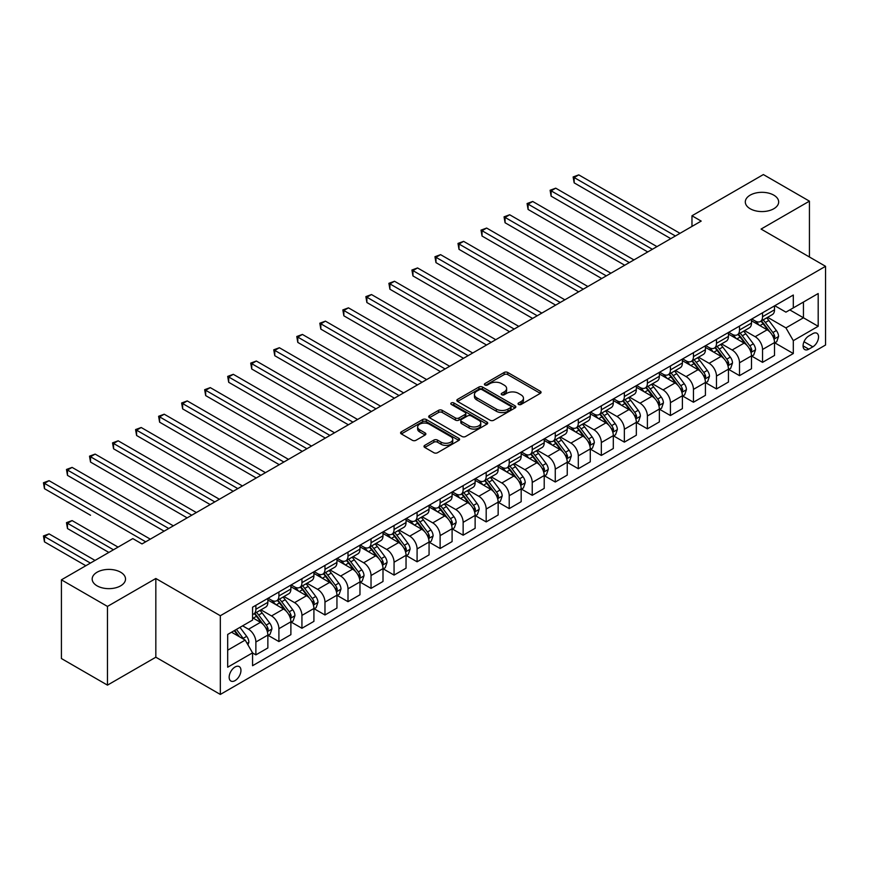 <?xml version="1.0" encoding="UTF-8"?>
<svg xmlns="http://www.w3.org/2000/svg" width="869" height="869" viewBox="0 0 869 869"><rect width="100%" height="100%" fill="white"/><g stroke="black" fill="none" stroke-linecap="round" stroke-linejoin="round"><path stroke-width="1.3" d="M518.565 404.454A1.792 1.032 0 0 0 521.096 404.454L540.312 393.364A2.553 1.477 0 0 0 541.061 392.321A2.553 1.477 0 0 0 540.312 391.267L507.757 372.475A2.553 1.477 0 0 0 504.139 372.475L484.924 383.577A1.792 1.032 0 0 0 484.402 384.304A1.792 1.032 0 0 0 484.924 385.032A1.792 1.032 0 0 0 487.466 385.032L489.942 383.598A8.179 4.725 0 0 1 501.522 383.598L504.237 385.163A8.179 4.725 0 0 1 506.627 388.508A8.179 4.725 0 0 1 504.237 391.843L501.75 393.288A1.792 1.032 0 0 0 501.217 394.015A1.792 1.032 0 0 0 501.75 394.743A1.792 1.032 0 0 0 504.281 394.743L506.768 393.309A8.179 4.725 0 0 1 518.337 393.309L521.052 394.874A8.179 4.725 0 0 1 523.453 398.219A8.179 4.725 0 0 1 521.052 401.554L518.565 402.988A1.792 1.032 0 0 0 518.043 403.727A1.792 1.032 0 0 0 518.565 404.454L518.565 402.988M120.65 572.226A16.674 9.624 0 0 0 102.477 570.14A16.674 9.624 0 0 0 92.179 579.026A16.674 9.624 0 0 0 97.067 585.836A16.674 9.624 0 0 0 115.24 587.922A16.674 9.624 0 0 0 125.527 579.026A16.674 9.624 0 0 0 120.65 572.226M773.779 195.145A16.674 9.624 0 0 0 755.606 193.048A16.674 9.624 0 0 0 745.309 201.945A16.674 9.624 0 0 0 750.197 208.756A16.674 9.624 0 0 0 768.37 210.841A16.674 9.624 0 0 0 778.667 201.945A16.674 9.624 0 0 0 773.779 195.145M235.064 680.612A8.342 4.812 120 0 0 240.507 673.269A8.342 4.812 120 0 0 239.225 666.588A8.342 4.812 120 0 0 235.064 667.001A8.342 4.812 120 0 0 229.612 674.344A8.342 4.812 120 0 0 230.893 681.024A8.342 4.812 120 0 0 235.064 680.612M424.756 445.352A2.553 1.477 0 0 0 424.007 446.405A2.553 1.477 0 0 0 424.756 447.448L433.881 452.716A2.553 1.477 0 0 0 437.498 452.716L458.843 440.398A2.553 1.477 0 0 0 459.592 439.356A2.553 1.477 0 0 0 458.843 438.313L426.288 419.521A2.553 1.477 0 0 0 422.671 419.521L401.337 431.839A2.553 1.477 0 0 0 400.587 432.881A2.553 1.477 0 0 0 401.337 433.924L412.362 440.29A2.553 1.477 0 0 0 415.979 440.29L425.115 435.021A2.553 1.477 0 0 0 425.864 433.979A2.553 1.477 0 0 0 425.115 432.936L419.64 429.775A6.843 3.954 0 0 1 417.641 426.983A6.843 3.954 0 0 1 421.867 423.333A6.843 3.954 0 0 1 429.319 424.191L450.75 436.564A6.843 3.954 0 0 1 452.749 439.356A6.843 3.954 0 0 1 448.534 443.005A6.843 3.954 0 0 1 441.072 442.147L437.498 440.083A2.553 1.477 0 0 0 433.881 440.083L424.756 445.352L424.756 447.448M155.833 578.493L107.474 606.421L61.417 579.829L61.417 658.539L107.474 685.13L155.833 657.214L220.324 694.44L220.324 615.73L155.833 578.493L155.833 657.214M809.43 256.996L809.43 201.152L761.07 229.068L825.55 266.305L220.324 615.73M809.43 201.152L763.373 174.56L691.974 215.773L691.974 226.418M61.417 579.829L132.805 538.606L142.016 543.929L701.185 221.095L691.974 215.773M490.127 420.248A2.553 1.477 0 0 0 493.744 420.248L515.089 407.93A2.553 1.477 0 0 0 515.838 406.877A2.553 1.477 0 0 0 515.089 405.834L482.534 387.042A2.553 1.477 0 0 0 478.917 387.042L457.572 399.36A2.553 1.477 0 0 0 456.822 400.413A2.553 1.477 0 0 0 457.572 401.456L490.127 420.248M452.054 404.845A1.792 1.032 0 0 1 453.868 405.095L453.868 402.966L486.966 422.073A2.553 1.477 0 0 1 487.715 423.116A2.553 1.477 0 0 1 486.966 424.159L465.621 436.477A2.553 1.477 0 0 1 462.004 436.477L429.46 417.685L429.46 415.599A2.553 1.477 0 0 0 428.71 416.642A2.553 1.477 0 0 0 429.46 417.685M429.46 415.599L438.584 410.331A2.553 1.477 0 0 1 442.202 410.331L455.41 417.946A2.553 1.477 0 0 0 459.028 417.946L465.078 414.448A2.553 1.477 0 0 0 465.827 413.405A2.553 1.477 0 0 0 465.078 412.362L451.337 404.433A1.792 1.032 0 0 1 450.815 403.694A1.792 1.032 0 0 1 451.913 402.738A1.792 1.032 0 0 1 453.868 402.966M812.841 333.631L808.789 335.977A8.082 4.66 120 0 0 803.51 343.092A8.082 4.66 120 0 0 804.748 349.566A8.082 4.66 120 0 0 808.789 349.164L812.841 346.829A8.082 4.66 120 0 0 818.109 339.703A8.082 4.66 120 0 0 816.871 333.24A8.082 4.66 120 0 0 812.841 333.631M220.324 694.44L825.55 345.015L825.55 266.305M774.79 305.714L785.934 312.145L793.31 307.898L793.31 295.026L252.564 607.214L252.564 620.086L227.689 634.446L227.689 667.207L252.564 652.847L252.564 665.719L793.31 353.531L793.31 340.659L785.934 327.895L767.62 317.315M793.31 307.898L818.185 293.537L818.185 326.299L793.31 340.659M107.474 606.421L107.474 685.13M789.812 309.918L803.445 317.782L803.445 302.043L818.185 293.537M785.934 327.895L803.445 317.782L818.185 326.299M227.689 650.197L245.188 640.084L231.556 632.219M252.564 652.956L255.877 654.868L255.877 642.006A10.417 6.018 -120 0 0 248.512 629.232L242.614 625.832M255.877 654.868L267.858 647.959L267.858 635.087A10.417 6.018 -120 0 0 260.483 622.323L252.564 617.75M268.13 635.358L278.906 641.572L278.906 628.711A10.417 6.018 -120 0 0 271.541 615.936L260.961 609.832M278.906 641.572L290.887 634.663L290.887 621.791A10.417 6.018 -120 0 0 283.511 609.028L267.858 599.99M291.158 622.063L301.934 628.276L301.934 615.404A10.417 6.018 -120 0 0 294.569 602.641L283.989 596.536M301.934 628.276L313.915 621.368L313.915 608.496A10.417 6.018 -120 0 0 306.54 595.732L290.887 586.694M314.187 608.756L324.973 614.98L324.973 602.108A10.417 6.018 -120 0 0 317.598 589.345L307.018 583.24M324.973 614.98L336.944 608.072L336.944 595.2A10.417 6.018 -120 0 0 329.579 582.436L313.915 573.388M337.226 595.461L348.002 601.685L348.002 588.813A10.417 6.018 -120 0 0 340.626 576.049L330.046 569.945M348.002 601.685L359.972 594.776L359.972 581.904A10.417 6.018 -120 0 0 352.608 569.141L336.944 560.092M360.255 582.165L371.03 588.389L371.03 575.517A10.417 6.018 -120 0 0 363.655 562.754L353.075 556.649M371.03 588.389L383.001 581.48L383.001 568.608A10.417 6.018 -120 0 0 375.636 555.845L359.972 546.797M383.283 568.869L394.059 575.093L394.059 562.221A10.417 6.018 -120 0 0 386.694 549.458L376.103 543.353M394.059 575.093L406.04 568.185L406.04 555.313A10.417 6.018 -120 0 0 398.665 542.549L383.001 533.501M406.312 555.573L417.087 561.798L417.087 548.926A10.417 6.018 -120 0 0 409.723 536.162L399.143 530.057M417.087 561.798L429.069 554.889L429.069 542.017A10.417 6.018 -120 0 0 421.693 529.254L406.04 520.205M429.34 542.278L440.116 548.502L440.116 535.63A10.417 6.018 -120 0 0 432.751 522.866L422.171 516.762M440.116 548.502L452.097 541.593L452.097 528.721A10.417 6.018 -120 0 0 444.722 515.958L429.069 506.909M452.369 528.982L463.144 535.206L463.144 522.334A10.417 6.018 -120 0 0 455.78 509.571L445.2 503.466M463.144 535.206L475.126 528.298L475.126 515.426A10.417 6.018 -120 0 0 467.75 502.662L452.097 493.614M475.397 515.686L486.184 521.911L486.184 509.038A10.417 6.018 -120 0 0 478.808 496.275L468.228 490.17M486.184 521.911L498.154 514.991L498.154 502.13A10.417 6.018 -120 0 0 490.789 489.356L475.126 480.318M498.437 502.391L509.212 508.615L509.212 495.743A10.417 6.018 -120 0 0 501.837 482.979L491.257 476.875M509.212 508.615L521.183 501.695L521.183 488.823A10.417 6.018 -120 0 0 513.818 476.06L498.154 467.022M521.465 489.095L532.241 495.319L532.241 482.447A10.417 6.018 -120 0 0 524.865 469.684L514.285 463.568M532.241 495.319L544.211 488.4L544.211 475.528A10.417 6.018 -120 0 0 536.846 462.764L521.183 453.727M544.494 475.799L555.269 482.023L555.269 469.151A10.417 6.018 -120 0 0 547.904 456.388L537.314 450.272M555.269 482.023L567.24 475.104L567.24 462.232A10.417 6.018 -120 0 0 559.875 449.469L544.211 440.431M567.522 462.504L578.298 468.728L578.298 455.856A10.417 6.018 -120 0 0 570.933 443.092L560.353 436.977M578.298 468.728L590.279 461.808L590.279 448.936A10.417 6.018 -120 0 0 582.903 436.173L567.24 427.135M590.551 449.208L601.326 455.432L601.326 442.56A10.417 6.018 -120 0 0 593.961 429.797L583.381 423.681M601.326 455.432L613.308 448.513L613.308 435.641A10.417 6.018 -120 0 0 605.932 422.877L590.279 413.84M613.579 435.912L624.355 442.136L624.355 429.264A10.417 6.018 -120 0 0 616.99 416.501L606.41 410.385M624.355 442.136L636.336 435.217L636.336 422.345A10.417 6.018 -120 0 0 628.96 409.581L613.308 400.544M636.608 422.616L647.394 428.841L647.394 415.969A10.417 6.018 -120 0 0 640.019 403.205L629.438 397.09M647.394 428.841L659.365 421.921L659.365 409.049A10.417 6.018 -120 0 0 652 396.286L636.336 387.248M659.636 409.321L670.423 415.545L670.423 402.673A10.417 6.018 -120 0 0 663.047 389.909L652.467 383.794M670.423 415.545L682.393 408.626L682.393 395.753A10.417 6.018 -120 0 0 675.028 382.99L659.365 373.952M682.676 396.025L693.451 402.238L693.451 389.377A10.417 6.018 -120 0 0 686.076 376.603L675.495 370.498M693.451 402.238L705.422 395.33L705.422 382.458A10.417 6.018 -120 0 0 698.057 369.694L682.393 360.657M705.704 382.729L716.48 388.943L716.48 376.081A10.417 6.018 -120 0 0 709.115 363.307L698.524 357.202M716.48 388.943L728.45 382.034L728.45 369.162A10.417 6.018 -120 0 0 721.085 356.399L705.422 347.361M728.733 369.434L739.508 375.647L739.508 362.775A10.417 6.018 -120 0 0 732.143 350.011L721.563 343.907M739.508 375.647L751.489 368.738L751.489 355.866A10.417 6.018 -120 0 0 744.114 343.103L728.45 334.065M751.761 356.127L762.537 362.351L762.537 349.479A10.417 6.018 -120 0 0 755.172 336.716L744.592 330.611M762.537 362.351L774.518 355.443L774.518 342.571A10.417 6.018 -120 0 0 767.142 329.807L751.489 320.759M751.761 319.01L755.172 320.976A10.417 6.018 -120 0 0 760.386 321.497A10.417 6.018 -120 0 0 762.537 316.718L762.537 312.786M728.733 332.306L732.143 334.272A10.417 6.018 -120 0 0 737.346 334.793A10.417 6.018 -120 0 0 739.508 330.014L739.508 326.081M705.704 345.601L709.115 347.567A10.417 6.018 -120 0 0 714.318 348.089A10.417 6.018 -120 0 0 716.48 343.309L716.48 339.377M682.676 358.897L686.076 360.863A10.417 6.018 -120 0 0 691.289 361.385A10.417 6.018 -120 0 0 693.451 356.605L693.451 352.673M659.636 372.193L663.047 374.159A10.417 6.018 -120 0 0 668.261 374.68A10.417 6.018 -120 0 0 670.423 369.912L670.423 365.968M636.608 385.488L640.019 387.455A10.417 6.018 -120 0 0 645.232 387.976A10.417 6.018 -120 0 0 647.394 383.207L647.394 379.264M613.579 398.784L616.99 400.75A10.417 6.018 -120 0 0 622.204 401.272A10.417 6.018 -120 0 0 624.355 396.503L624.355 392.56M590.551 412.08L593.961 414.046A10.417 6.018 -120 0 0 599.175 414.567A10.417 6.018 -120 0 0 601.326 409.799L601.326 405.856M567.522 425.375L570.933 427.342A10.417 6.018 -120 0 0 576.136 427.863A10.417 6.018 -120 0 0 578.298 423.094L578.298 419.151M544.494 438.671L547.904 440.648A10.417 6.018 -120 0 0 553.108 441.159A10.417 6.018 -120 0 0 555.269 436.39L555.269 432.447M521.465 451.967L524.865 453.944A10.417 6.018 -120 0 0 530.079 454.454A10.417 6.018 -120 0 0 532.241 449.686L532.241 445.754M498.426 465.263L501.837 467.24A10.417 6.018 -120 0 0 507.051 467.75A10.417 6.018 -120 0 0 509.212 462.981L509.212 459.049M475.397 478.558L478.808 480.535A10.417 6.018 -120 0 0 484.022 481.046A10.417 6.018 -120 0 0 486.184 476.277L486.184 472.345M452.369 491.865L455.78 493.831A10.417 6.018 -120 0 0 460.994 494.342A10.417 6.018 -120 0 0 463.144 489.573L463.144 485.641M429.34 505.161L432.751 507.127A10.417 6.018 -120 0 0 437.965 507.637A10.417 6.018 -120 0 0 440.116 502.869L440.116 498.936M406.312 518.456L409.723 520.422A10.417 6.018 -120 0 0 414.926 520.933A10.417 6.018 -120 0 0 417.087 516.164L417.087 512.232M383.283 531.752L386.694 533.718A10.417 6.018 -120 0 0 391.897 534.229A10.417 6.018 -120 0 0 394.059 529.46L394.059 525.528M360.255 545.048L363.655 547.014A10.417 6.018 -120 0 0 368.869 547.524A10.417 6.018 -120 0 0 371.03 542.756L371.03 538.823M337.215 558.343L340.626 560.309A10.417 6.018 -120 0 0 345.84 560.82A10.417 6.018 -120 0 0 348.002 556.051L348.002 552.119M314.187 571.639L317.598 573.605A10.417 6.018 -120 0 0 322.812 574.127A10.417 6.018 -120 0 0 324.973 569.347L324.973 565.415M291.158 584.935L294.569 586.901A10.417 6.018 -120 0 0 299.783 587.422A10.417 6.018 -120 0 0 301.934 582.643L301.934 578.711M268.13 598.23L271.541 600.197A10.417 6.018 -120 0 0 276.755 600.718A10.417 6.018 -120 0 0 278.906 595.938L278.906 592.006M774.79 342.831L793.31 353.531M760.386 321.497L772.356 314.578A10.417 6.018 -120 0 0 774.518 309.809L774.518 305.866M737.346 334.793L749.328 327.874A10.417 6.018 -120 0 0 751.489 323.105L751.489 319.173M714.318 348.089L726.299 341.169A10.417 6.018 -120 0 0 728.45 336.401L728.45 332.469M691.289 361.385L703.271 354.465A10.417 6.018 -120 0 0 705.422 349.696L705.422 345.764M668.261 374.68L680.231 367.761A10.417 6.018 -120 0 0 682.393 362.992L682.393 359.06M645.232 387.976L657.203 381.056A10.417 6.018 -120 0 0 659.365 376.288L659.365 372.356M622.204 401.272L634.174 394.352A10.417 6.018 -120 0 0 636.336 389.584L636.336 385.651M599.175 414.567L611.146 407.648A10.417 6.018 -120 0 0 613.308 402.879L613.308 398.947M576.136 427.863L588.117 420.944A10.417 6.018 -120 0 0 590.279 416.175L590.279 412.243M553.108 441.159L565.089 434.25A10.417 6.018 -120 0 0 567.24 429.471L567.24 425.538M530.079 454.454L542.06 447.546A10.417 6.018 -120 0 0 544.211 442.766L544.211 438.834M507.051 467.75L519.021 460.842A10.417 6.018 -120 0 0 521.183 456.062L521.183 452.13M484.022 481.046L495.993 474.137A10.417 6.018 -120 0 0 498.154 469.358L498.154 465.426M460.994 494.342L472.964 487.433A10.417 6.018 -120 0 0 475.126 482.653L475.126 478.721M437.965 507.637L449.936 500.729A10.417 6.018 -120 0 0 452.097 495.96L452.097 492.017M414.926 520.933L426.907 514.024A10.417 6.018 -120 0 0 429.069 509.256L429.069 505.313M391.897 534.229L403.879 527.32A10.417 6.018 -120 0 0 406.04 522.551L406.04 518.608M368.869 547.524L380.85 540.616A10.417 6.018 -120 0 0 383.001 535.847L383.001 531.904M345.84 560.82L357.822 553.911A10.417 6.018 -120 0 0 359.972 549.143L359.972 545.2M322.812 574.127L334.782 567.207A10.417 6.018 -120 0 0 336.944 562.439L336.944 558.495M299.783 587.422L311.754 580.503A10.417 6.018 -120 0 0 313.915 575.734L313.915 571.802M276.755 600.718L288.725 593.799A10.417 6.018 -120 0 0 290.887 589.03L290.887 585.098M252.564 614.426A10.417 6.018 -120 0 0 253.715 614.014L265.697 607.094A10.417 6.018 -120 0 0 267.858 602.326L267.858 598.393M253.715 614.014A10.417 6.018 -120 0 0 255.877 609.234L255.877 605.302M245.188 640.084L252.564 652.847M519.282 404.704L521.052 403.683A8.179 4.725 0 0 0 523.453 400.348L523.453 398.219M506.627 388.508L506.627 390.637A8.179 4.725 0 0 1 504.237 393.972L502.467 394.993M540.312 391.267L540.312 393.364L507.757 374.604A2.553 1.477 0 0 0 504.139 374.604L485.641 385.282M515.045 407.941L482.534 389.171A2.553 1.477 0 0 0 478.917 389.171L457.605 401.467L457.572 399.36M510.559 407.615A1.792 1.032 0 0 0 511.091 406.877A1.792 1.032 0 0 0 510.559 406.149L481.991 389.649A1.792 1.032 0 0 0 479.46 389.649L476.831 391.169A8.179 4.725 0 0 0 474.441 394.504A8.179 4.725 0 0 0 476.831 397.85L496.362 409.125A8.179 4.725 0 0 0 507.941 409.125L510.559 407.615L510.559 409.744A1.792 1.032 0 0 0 511.091 409.006L511.091 406.877M474.441 394.504L474.441 396.633A8.179 4.725 0 0 0 476.831 399.979L476.831 397.85M510.559 409.744L507.941 411.254A8.179 4.725 0 0 1 496.362 411.254L476.831 399.979M429.492 417.707L438.584 412.46L438.584 410.331M465.827 413.405L465.827 415.534A2.553 1.477 0 0 1 465.078 416.577L459.028 420.075A2.553 1.477 0 0 1 455.41 420.075L442.202 412.46A2.553 1.477 0 0 0 438.584 412.46M453.868 405.095L486.933 424.181M469.108 425.853A6.843 3.954 0 0 0 476.56 426.712A6.843 3.954 0 0 0 480.785 423.062A6.843 3.954 0 0 0 478.776 420.27L471.226 415.914A2.553 1.477 0 0 0 467.609 415.914L461.558 419.412A2.553 1.477 0 0 0 460.809 420.455A2.553 1.477 0 0 0 461.558 421.498L469.108 425.853L469.108 427.982A6.843 3.954 0 0 0 476.56 428.841A6.843 3.954 0 0 0 480.785 425.191L480.785 423.062M460.809 420.455L460.809 422.584A2.553 1.477 0 0 0 461.558 423.627L461.558 421.498M469.108 427.982L461.558 423.627M452.749 439.356L452.749 441.485A6.843 3.954 0 0 1 448.534 445.134A6.843 3.954 0 0 1 441.072 444.276L437.498 442.212A2.553 1.477 0 0 0 433.881 442.212L424.789 447.459M417.641 426.983L417.641 429.112A6.843 3.954 0 0 0 419.64 431.904L419.64 429.775M425.115 432.936L425.115 435.021L419.64 431.904M458.843 438.313L458.843 440.398L426.288 421.639A2.553 1.477 0 0 0 422.671 421.639L401.369 433.946M774.518 342.994L776.723 341.723L778.57 336.401A6.909 3.987 -120 0 0 776.365 330.524L768.837 320.476A19.933 11.503 -120 0 0 766.664 317.869M759.18 325.202A19.933 11.503 -120 0 0 755.096 320.933M773.888 338.769L774.844 336.694A6.909 3.987 -120 0 0 772.867 332.545L765.339 322.497A19.933 11.503 -120 0 0 763.156 319.89M761.309 320.954A16.544 9.548 60 0 1 764.025 324.05L770.39 332.555M574.159 236.042L624.724 265.241L528.091 209.451L528.091 204.128L532.697 201.467L633.935 259.918M760.951 321.161A19.933 11.503 60 0 1 763.123 323.768L768.131 330.448M675.398 235.988L574.159 177.537L578.765 174.875L680.003 233.327M670.792 238.649L574.159 182.859L574.159 177.537L573.138 176.95L578.765 174.875M574.159 182.859L573.138 176.95M751.489 356.29L753.695 355.019L755.541 349.696A6.909 3.987 -120 0 0 753.336 343.82L745.808 333.772A19.933 11.503 -120 0 0 743.636 331.165M736.141 338.497A19.933 11.503 -120 0 0 732.067 334.228M750.859 352.064L751.815 349.99A6.909 3.987 -120 0 0 749.838 345.84L742.311 335.792A19.933 11.503 -120 0 0 740.127 333.185M738.281 334.25A16.544 9.548 60 0 1 740.996 337.346L747.362 345.851M551.12 249.338L601.696 278.536L505.063 222.746L505.063 217.424L509.668 214.762L610.907 273.214M737.922 334.456A19.933 11.503 60 0 1 740.095 337.063L745.102 343.744M728.45 369.586L730.666 368.315L732.513 362.992A6.909 3.987 -120 0 0 730.308 357.116L722.78 347.068A19.933 11.503 -120 0 0 720.597 344.461M713.112 351.793A19.933 11.503 -120 0 0 709.039 347.524M727.831 365.36L728.776 363.285A6.909 3.987 -120 0 0 726.799 359.136L719.271 349.088A19.933 11.503 -120 0 0 717.099 346.481M715.241 347.546A16.544 9.548 60 0 1 717.957 350.642L724.333 359.147M528.091 262.634L578.667 291.832L482.034 236.042L482.034 230.719L486.64 228.058L587.879 286.509M714.894 347.752A19.933 11.503 60 0 1 717.066 350.359L722.074 357.04M705.422 382.881L707.638 381.61L709.473 376.288A6.909 3.987 -120 0 0 707.279 370.411L699.751 360.363A19.933 11.503 -120 0 0 697.568 357.756M690.084 365.089A19.933 11.503 -120 0 0 685.999 360.82M704.792 378.656L705.747 376.581A6.909 3.987 -120 0 0 703.771 372.432L696.243 362.384A19.933 11.503 -120 0 0 694.07 359.777M692.213 360.852A16.544 9.548 60 0 1 694.928 363.937L701.305 372.443M505.063 275.929L555.639 305.128L459.006 249.338L459.006 244.015L463.611 241.354L564.85 299.805M691.865 361.048A19.933 11.503 60 0 1 694.038 363.655L699.034 370.335M652.369 249.284L551.12 190.832L555.726 188.171L656.975 246.622M647.753 251.945L551.12 196.155L551.12 190.832L550.11 190.246L555.726 188.171M551.12 196.155L550.11 190.246M629.33 262.579L527.081 203.542L532.697 201.467M528.091 209.451L527.081 203.542M606.301 275.875L504.053 216.837L509.668 214.762M505.063 222.746L504.053 216.837M682.393 396.177L684.609 394.906L686.445 389.584A6.909 3.987 -120 0 0 684.24 383.707L676.712 373.659A19.933 11.503 -120 0 0 674.54 371.052M667.055 378.384A19.933 11.503 -120 0 0 662.971 374.115M681.763 391.952L682.719 389.877A6.909 3.987 -120 0 0 680.742 385.727L673.214 375.68A19.933 11.503 -120 0 0 671.042 373.073M669.184 374.148A16.544 9.548 60 0 1 671.9 377.233L678.276 385.738M482.034 289.225L532.61 318.423L435.977 262.634L435.977 257.311L440.583 254.65L541.822 313.101M668.826 374.354A19.933 11.503 60 0 1 671.009 376.95L676.006 383.631M583.273 289.171L481.024 230.133L486.64 228.058M482.034 236.042L481.024 230.133M659.365 409.473L661.581 408.202L663.416 402.879A6.909 3.987 -120 0 0 661.211 397.003L653.684 386.955A19.933 11.503 -120 0 0 651.511 384.348M644.027 391.68A19.933 11.503 -120 0 0 639.942 387.411M658.735 405.247L659.69 403.173A6.909 3.987 -120 0 0 657.714 399.023L650.186 388.975A19.933 11.503 -120 0 0 648.013 386.368M646.156 387.444A16.544 9.548 60 0 1 648.871 390.529L655.248 399.034M459.006 302.521L509.582 331.719L412.949 275.929L412.949 270.607L417.554 267.945L518.793 326.396M645.797 387.65A19.933 11.503 60 0 1 647.97 390.246L652.977 396.927M636.336 422.768L638.541 421.498L640.388 416.175A6.909 3.987 -120 0 0 638.183 410.298L630.655 400.251A19.933 11.503 -120 0 0 628.483 397.644M620.998 404.976A19.933 11.503 -120 0 0 616.914 400.707M635.706 418.543L636.662 416.468A6.909 3.987 -120 0 0 634.685 412.319L627.157 402.271A19.933 11.503 -120 0 0 624.985 399.664M623.127 400.739A16.544 9.548 60 0 1 625.843 403.824L632.208 412.33M435.977 315.816L486.542 345.015L389.909 289.225L389.909 283.902L394.515 281.252L495.764 339.692M622.769 400.946A19.933 11.503 60 0 1 624.941 403.542L629.949 410.222M613.308 436.064L615.513 434.793L617.359 429.471A6.909 3.987 -120 0 0 615.154 423.594L607.627 413.546A19.933 11.503 -120 0 0 605.454 410.939M597.97 418.282A19.933 11.503 -120 0 0 593.885 414.002M612.678 431.839L613.633 429.764A6.909 3.987 -120 0 0 611.657 425.614L604.129 415.567A19.933 11.503 -120 0 0 601.945 412.96M600.099 414.035A16.544 9.548 60 0 1 602.814 417.12L609.18 425.625M412.949 329.112L463.514 358.31L366.881 302.521L366.881 297.198L371.487 294.548L472.725 352.999M599.74 414.241A19.933 11.503 60 0 1 601.913 416.838L606.92 423.529M590.279 449.371L592.484 448.089L594.331 442.766A6.909 3.987 -120 0 0 592.126 436.89L584.598 426.842A19.933 11.503 -120 0 0 582.426 424.235M574.93 431.578A19.933 11.503 -120 0 0 570.857 427.298M589.649 445.134L590.605 443.06A6.909 3.987 -120 0 0 588.628 438.91L581.1 428.862A19.933 11.503 -120 0 0 578.917 426.255M577.07 427.331A16.544 9.548 60 0 1 579.786 430.416L586.151 438.921M389.909 342.408L440.485 371.606L343.852 315.816L343.852 310.494L348.458 307.843L449.697 366.294M576.712 427.537A19.933 11.503 60 0 1 578.884 430.144L583.892 436.825M567.24 462.666L569.456 461.385L571.302 456.062A6.909 3.987 -120 0 0 569.097 450.185L561.57 440.138A19.933 11.503 -120 0 0 559.386 437.531M551.902 444.874A19.933 11.503 -120 0 0 547.828 440.594M566.621 458.43L567.566 456.355A6.909 3.987 -120 0 0 565.589 452.206L558.061 442.158A19.933 11.503 -120 0 0 555.888 439.551M554.031 440.626A16.544 9.548 60 0 1 556.747 443.711L563.123 452.217M366.881 355.703L417.457 384.902L320.824 329.112L320.824 323.8L325.43 321.139L426.668 379.59M553.683 440.833A19.933 11.503 60 0 1 555.856 443.44L560.863 450.12M560.244 302.466L457.996 243.429L463.611 241.354M459.006 249.338L457.996 243.429M537.216 315.762L434.956 256.724L440.583 254.65M435.977 262.634L434.956 256.724M514.187 329.058L411.928 270.02L417.554 267.945M412.949 275.929L411.928 270.02M491.159 342.353L388.899 283.316L394.515 281.252M389.909 289.225L388.899 283.316M468.119 355.649L365.871 296.622L371.487 294.548M366.881 302.521L365.871 296.622M544.211 475.962L546.427 474.68L548.263 469.358A6.909 3.987 -120 0 0 546.069 463.481L538.541 453.433A19.933 11.503 -120 0 0 536.358 450.826M528.873 458.169A19.933 11.503 -120 0 0 524.789 453.9M543.581 471.726L544.537 469.662A6.909 3.987 -120 0 0 542.56 465.502L535.032 455.454A19.933 11.503 -120 0 0 532.86 452.847M531.002 453.922A16.544 9.548 60 0 1 533.718 457.007L540.094 465.512M343.852 368.999L394.428 398.198L297.795 342.408L297.795 337.096L302.401 334.435L403.64 392.886M530.655 454.129A19.933 11.503 60 0 1 532.827 456.736L537.824 463.416M445.091 368.945L342.842 309.918L348.458 307.843M343.852 315.816L342.842 309.918M521.183 489.258L523.399 487.976L525.234 482.653A6.909 3.987 -120 0 0 523.029 476.777L515.502 466.729A19.933 11.503 -120 0 0 513.329 464.122M505.845 471.465A19.933 11.503 -120 0 0 501.761 467.196M520.553 485.021L521.509 482.958A6.909 3.987 -120 0 0 519.532 478.797L512.004 468.749A19.933 11.503 -120 0 0 509.831 466.142M507.974 467.218A16.544 9.548 60 0 1 510.69 470.303L517.066 478.808M320.824 382.295L371.4 411.493L274.767 355.703L274.767 350.392L279.373 347.73L380.611 406.181M507.615 467.424A19.933 11.503 60 0 1 509.799 470.031L514.796 476.712M422.062 382.241L319.814 323.214L325.43 321.139M320.824 329.112L319.814 323.214M498.154 502.554L500.37 501.272L502.206 495.96A6.909 3.987 -120 0 0 500.001 490.073L492.473 480.025A19.933 11.503 -120 0 0 490.301 477.418M482.816 484.761A19.933 11.503 -120 0 0 478.732 480.492M497.524 498.317L498.48 496.253A6.909 3.987 -120 0 0 496.503 492.093L488.975 482.045A19.933 11.503 -120 0 0 486.803 479.438M484.945 480.514A16.544 9.548 60 0 1 487.661 483.598L494.037 492.104M297.795 395.591L348.371 424.789L251.738 368.999L251.738 363.687L256.344 361.026L357.583 419.477M484.587 480.72A19.933 11.503 60 0 1 486.759 483.327L491.767 490.007M399.034 395.536L296.785 336.509L302.401 334.435M297.795 342.408L296.785 336.509M475.126 515.849L477.331 514.567L479.177 509.256A6.909 3.987 -120 0 0 476.972 503.368L469.445 493.32A19.933 11.503 -120 0 0 467.272 490.713M459.788 498.056A19.933 11.503 -120 0 0 455.704 493.788M474.496 511.613L475.452 509.549A6.909 3.987 -120 0 0 473.475 505.389L465.947 495.341A19.933 11.503 -120 0 0 463.774 492.734M461.917 493.809A16.544 9.548 60 0 1 464.633 496.894L470.998 505.4M274.767 408.897L325.332 438.085L228.699 382.295L228.699 376.983L233.305 374.322L334.554 432.773M461.558 494.016A19.933 11.503 60 0 1 463.731 496.623L468.739 503.303M376.005 408.843L273.746 349.805L279.373 347.73M274.767 355.703L273.746 349.805M452.097 529.145L454.302 527.863L456.149 522.551A6.909 3.987 -120 0 0 453.944 516.664L446.416 506.616A19.933 11.503 -120 0 0 444.244 504.009M436.759 511.352A19.933 11.503 -120 0 0 432.675 507.083M451.467 524.919L452.423 522.845A6.909 3.987 -120 0 0 450.446 518.684L442.918 508.637A19.933 11.503 -120 0 0 440.746 506.04M438.888 507.105A16.544 9.548 60 0 1 441.604 510.19L447.969 518.695M251.738 422.193L302.303 451.391L205.671 395.591L205.671 390.279L210.276 387.617L311.515 446.069M438.53 507.311A19.933 11.503 60 0 1 440.702 509.918L445.71 516.599M352.977 422.138L250.717 363.101L256.344 361.026M251.738 368.999L250.717 363.101M429.069 542.441L431.274 541.159L433.12 535.847A6.909 3.987 -120 0 0 430.915 529.96L423.388 519.912A19.933 11.503 -120 0 0 421.215 517.316M413.72 524.648A19.933 11.503 -120 0 0 409.647 520.379M428.439 538.215L429.395 536.14A6.909 3.987 -120 0 0 427.418 531.98L419.89 521.932A19.933 11.503 -120 0 0 417.707 519.336M415.86 520.401A16.544 9.548 60 0 1 418.576 523.486L424.941 531.991M228.699 435.488L279.275 464.687L182.642 408.886L182.642 403.574L187.248 400.913L288.486 459.364M415.501 520.607A19.933 11.503 60 0 1 417.674 523.214L422.682 529.894M329.948 435.434L227.689 376.396L233.305 374.322M228.699 382.295L227.689 376.396M406.04 555.736L408.245 554.455L410.092 549.143A6.909 3.987 -120 0 0 407.887 543.255L400.359 533.208A19.933 11.503 -120 0 0 398.176 530.611M390.692 537.944A19.933 11.503 -120 0 0 386.618 533.675M405.41 551.511L406.355 549.436A6.909 3.987 -120 0 0 404.378 545.287L396.851 535.228A19.933 11.503 -120 0 0 394.678 532.632M392.821 533.696A16.544 9.548 60 0 1 395.536 536.781L401.912 545.287M205.671 448.784L256.246 477.983L159.614 422.182L159.614 416.87L164.219 414.209L265.458 472.66M392.473 533.903A19.933 11.503 60 0 1 394.645 536.51L399.653 543.19M383.001 569.032L385.217 567.75L387.053 562.439A6.909 3.987 -120 0 0 384.858 556.562L377.331 546.503A19.933 11.503 -120 0 0 375.147 543.907M367.663 551.239A19.933 11.503 -120 0 0 363.579 546.97M382.371 564.807L383.327 562.732A6.909 3.987 -120 0 0 381.35 558.582L373.822 548.524A19.933 11.503 -120 0 0 371.65 545.928M369.792 546.992A16.544 9.548 60 0 1 372.508 550.088L378.884 558.582M182.642 462.08L233.218 491.278L136.585 435.488L136.585 430.166L141.191 427.505L242.429 485.956M369.444 547.198A19.933 11.503 60 0 1 371.617 549.805L376.625 556.486M359.972 582.328L362.188 581.057L364.024 575.734A6.909 3.987 -120 0 0 361.819 569.858L354.291 559.799A19.933 11.503 -120 0 0 352.119 557.203M344.635 564.535A19.933 11.503 -120 0 0 340.55 560.266M359.342 578.102L360.298 576.028A6.909 3.987 -120 0 0 358.321 571.878L350.794 561.83A19.933 11.503 -120 0 0 348.621 559.223M346.764 560.288A16.544 9.548 60 0 1 349.479 563.384L355.856 571.878M159.614 475.376L210.189 504.574L113.557 448.784L113.557 443.462L118.162 440.8L219.401 499.251M346.405 560.494A19.933 11.503 60 0 1 348.588 563.101L353.585 569.782M336.944 595.623L339.16 594.353L340.996 589.03A6.909 3.987 -120 0 0 338.791 583.153L331.263 573.106A19.933 11.503 -120 0 0 329.09 570.499M321.606 577.831A19.933 11.503 -120 0 0 317.522 573.562M336.314 591.398L337.27 589.323A6.909 3.987 -120 0 0 335.293 585.174L327.765 575.126A19.933 11.503 -120 0 0 325.593 572.519M323.735 573.583A16.544 9.548 60 0 1 326.451 576.679L332.827 585.185M136.585 488.671L187.161 517.87L90.528 462.08L90.528 456.757L95.134 454.096L196.372 512.547M323.377 573.79A19.933 11.503 60 0 1 325.549 576.397L330.557 583.077M313.915 608.919L316.12 607.648L317.967 602.326A6.909 3.987 -120 0 0 315.762 596.449L308.234 586.401A19.933 11.503 -120 0 0 306.062 583.794M298.578 591.126A19.933 11.503 -120 0 0 294.493 586.857M313.285 604.694L314.241 602.619A6.909 3.987 -120 0 0 312.264 598.469L304.737 588.422A19.933 11.503 -120 0 0 302.564 585.815M300.707 586.879A16.544 9.548 60 0 1 303.422 589.975L309.788 598.48M113.557 501.967L164.122 531.165L67.489 475.376L67.489 470.053L72.094 467.392L173.344 525.843M300.348 587.086A19.933 11.503 60 0 1 302.521 589.693L307.528 596.373M306.909 448.73L204.66 389.692L210.276 387.617M205.671 395.591L204.66 389.692M283.881 462.026L181.632 402.988L187.248 400.913M182.642 408.886L181.632 402.988M260.852 475.321L158.603 416.284L164.219 414.209M159.614 422.182L158.603 416.284M237.824 488.617L135.575 429.579L141.191 427.505M136.585 435.488L135.575 429.579M214.795 501.913L112.535 442.875L118.162 440.8M113.557 448.784L112.535 442.875M290.887 622.215L293.092 620.944L294.939 615.621A6.909 3.987 -120 0 0 292.734 609.745L285.206 599.697A19.933 11.503 -120 0 0 283.033 597.09M275.549 604.422A19.933 11.503 -120 0 0 271.465 600.153M290.257 617.989L291.213 615.915A6.909 3.987 -120 0 0 289.236 611.765L281.708 601.717A19.933 11.503 -120 0 0 279.536 599.11M277.678 600.175A16.544 9.548 60 0 1 280.394 603.271L286.759 611.776M90.528 515.263L44.46 488.671L44.46 483.349L49.066 480.687L150.304 539.138M277.32 600.381A19.933 11.503 60 0 1 279.492 602.988L284.5 609.669M191.767 515.208L89.507 456.171L95.134 454.096M90.528 462.08L89.507 456.171M267.858 635.511L270.063 634.24L271.91 628.917A6.909 3.987 -120 0 0 269.705 623.04L262.177 612.993A19.933 11.503 -120 0 0 260.005 610.386M267.228 631.285L268.184 629.21A6.909 3.987 -120 0 0 266.207 625.061L258.68 615.013A19.933 11.503 -120 0 0 256.496 612.406M254.65 613.481A16.544 9.548 60 0 1 257.365 616.566L263.731 625.072M118.065 547.122L72.094 520.585L67.489 523.236L67.489 528.558L108.853 552.434M254.291 613.677A19.933 11.503 60 0 1 256.464 616.284L261.471 622.964M67.489 528.558L66.478 522.66L113.459 549.784M66.478 522.66L72.094 520.585M168.738 528.504L66.478 469.466L72.094 467.392M67.489 475.376L66.478 469.466M247.958 644.874L248.882 642.213A6.909 3.987 -120 0 0 246.677 636.336L239.953 627.364M95.036 560.418L49.066 533.881L44.46 536.531L44.46 541.854L85.825 565.73M243.798 639.28A6.909 3.987 -120 0 0 243.168 638.357L236.455 629.384M234.728 630.383L239.551 636.836M234.25 630.666L238.334 636.13M44.46 541.854L43.45 535.956L90.43 563.079M43.45 535.956L49.066 533.881M145.699 541.8L43.45 482.762L49.066 480.687M44.46 488.671L43.45 482.762M248.512 629.232L260.483 622.323M271.541 615.936L283.511 609.028M294.569 602.641L306.54 595.732M317.598 589.345L329.579 582.436M340.626 576.049L352.608 569.141M363.655 562.754L375.636 555.845M386.694 549.458L398.665 542.549M409.723 536.162L421.693 529.254M432.751 522.866L444.722 515.958M455.78 509.571L467.75 502.662M478.808 496.275L490.789 489.356M501.837 482.979L513.818 476.06M524.865 469.684L536.846 462.764M547.904 456.388L559.875 449.469M570.933 443.092L582.903 436.173M593.961 429.797L605.932 422.877M616.99 416.501L628.96 409.581M640.019 403.205L652 396.286M663.047 389.909L675.028 382.99M686.076 376.603L698.057 369.694M709.115 363.307L721.085 356.399M732.143 350.011L744.114 343.103M755.172 336.716L767.142 329.807M762.537 316.718L774.518 309.809M762.537 349.479L774.518 342.571M739.508 362.775L751.489 355.866M739.508 330.014L751.489 323.105M716.48 376.081L728.45 369.162M716.48 343.309L728.45 336.401M693.451 389.377L705.422 382.458M693.451 356.605L705.422 349.696M670.423 402.673L682.393 395.753M670.423 369.912L682.393 362.992M647.394 415.969L659.365 409.049M647.394 383.207L659.365 376.288M624.355 429.264L636.336 422.345M624.355 396.503L636.336 389.584M601.326 442.56L613.308 435.641M601.326 409.799L613.308 402.879M578.298 455.856L590.279 448.936M578.298 423.094L590.279 416.175M555.269 469.151L567.24 462.232M555.269 436.39L567.24 429.471M532.241 482.447L544.211 475.528M532.241 449.686L544.211 442.766M509.212 495.743L521.183 488.823M509.212 462.981L521.183 456.062M486.184 509.038L498.154 502.13M486.184 476.277L498.154 469.358M463.144 522.334L475.126 515.426M463.144 489.573L475.126 482.653M440.116 535.63L452.097 528.721M440.116 502.869L452.097 495.96M417.087 548.926L429.069 542.017M417.087 516.164L429.069 509.256M394.059 562.221L406.04 555.313M394.059 529.46L406.04 522.551M371.03 575.517L383.001 568.608M371.03 542.756L383.001 535.847M348.002 588.813L359.972 581.904M348.002 556.051L359.972 549.143M324.973 602.108L336.944 595.2M324.973 569.347L336.944 562.439M301.934 615.404L313.915 608.496M301.934 582.643L313.915 575.734M278.906 628.711L290.887 621.791M278.906 595.938L290.887 589.03M255.877 642.006L267.858 635.087M255.877 609.234L267.858 602.326M803.999 341.723L812.841 346.829M803.075 345.873L808.789 349.164M521.052 403.683L521.052 401.554M501.75 394.743L501.75 393.288M504.237 393.972L504.237 391.843M484.924 385.032L484.924 383.577M504.139 374.604L504.139 372.475M507.757 374.604L507.757 372.475M478.917 389.171L478.917 387.042M482.534 389.171L482.534 387.042M515.089 407.93L515.089 405.834M496.362 411.254L496.362 409.125M507.941 411.254L507.941 409.125M442.202 412.46L442.202 410.331M455.41 420.075L455.41 417.946M459.028 420.075L459.028 417.946M465.078 416.577L465.078 414.448M486.966 424.159L486.966 422.073M433.881 442.212L433.881 440.083M437.498 442.212L437.498 440.083M441.072 444.276L441.072 442.147M401.337 433.924L401.337 431.839M422.671 421.639L422.671 419.521M426.288 421.639L426.288 419.521M773.997 339.149L778.526 336.531M765.339 322.497L768.837 320.476M759.908 325.625L763.123 323.768M772.867 332.545L776.365 330.524M772.313 335.238L774.844 336.694M750.968 352.445L755.498 349.827M742.311 335.792L745.808 333.772M736.879 338.921L740.095 337.063M749.838 345.84L753.336 343.82M749.284 348.534L751.815 349.99M727.94 365.74L732.458 363.123M719.271 349.088L722.78 347.068M713.851 352.217L717.066 350.359M726.799 359.136L730.308 357.116M726.256 361.83L728.776 363.285M704.911 379.036L709.43 376.418M696.243 362.384L699.751 360.363M690.822 365.512L694.038 363.655M703.771 372.432L707.279 370.411M703.227 375.126L705.747 376.581M681.883 392.332L686.401 389.714M673.214 375.68L676.712 373.659M667.783 378.808L671.009 376.95M680.742 385.727L684.24 383.707M680.199 388.421L682.719 389.877M658.854 405.627L663.373 403.01M650.186 388.975L653.684 386.955M644.755 392.104L647.97 390.246M657.714 399.023L661.211 397.003M657.17 401.717L659.69 403.173M635.815 418.923L640.344 416.316M627.157 402.271L630.655 400.251M621.726 405.399L624.941 403.542M634.685 412.319L638.183 410.298M634.142 415.013L636.662 416.468M612.786 432.219L617.316 429.612M604.129 415.567L607.627 413.546M598.698 418.695L601.913 416.838M611.657 425.614L615.154 423.594M611.103 428.308L613.633 429.764M589.758 445.515L594.287 442.908M581.1 428.862L584.598 426.842M575.669 432.002L578.884 430.144M588.628 438.91L592.126 436.89M588.074 441.604L590.605 443.06M566.729 458.81L571.248 456.203M558.061 442.158L561.57 440.138M552.641 445.297L555.856 443.44M565.589 452.206L569.097 450.185M565.046 454.9L567.566 456.355M543.701 472.106L548.22 469.499M535.032 455.454L538.541 453.433M529.612 458.593L532.827 456.736M542.56 465.502L546.069 463.481M542.017 468.195L544.537 469.662M520.672 485.402L525.191 482.795M512.004 468.749L515.502 466.729M506.573 471.889L509.799 470.031M519.532 478.797L523.029 476.777M518.989 481.491L521.509 482.958M497.644 498.697L502.163 496.09M488.975 482.045L492.473 480.025M483.544 485.184L486.759 483.327M496.503 492.093L500.001 490.073M495.96 494.798L498.48 496.253M474.604 511.993L479.134 509.386M465.947 495.341L469.445 493.32M460.516 498.48L463.731 496.623M473.475 505.389L476.972 503.368M472.932 508.093L475.452 509.549M451.576 525.289L456.106 522.682M442.918 508.637L446.416 506.616M437.487 511.776L440.702 509.918M450.446 518.684L453.944 516.664M449.892 521.389L452.423 522.845M428.547 538.584L433.077 535.977M419.89 521.932L423.388 519.912M414.459 525.072L417.674 523.214M427.418 531.98L430.915 529.96M426.864 534.685L429.395 536.14M405.519 551.88L410.038 549.273M396.851 535.228L400.359 533.208M391.43 538.367L394.645 536.51M404.378 545.287L407.887 543.255M403.835 547.981L406.355 549.436M382.49 565.176L387.009 562.569M373.822 548.524L377.331 546.503M368.402 551.663L371.617 549.805M381.35 558.582L384.858 556.562M380.807 561.276L383.327 562.732M359.462 578.482L363.981 575.865M350.794 561.83L354.291 559.799M345.362 564.959L348.588 563.101M358.321 571.878L361.819 569.858M357.778 574.572L360.298 576.028M336.433 591.778L340.952 589.16M327.765 575.126L331.263 573.106M322.334 578.254L325.549 576.397M335.293 585.174L338.791 583.153M334.75 587.868L337.27 589.323M313.394 605.074L317.924 602.456M304.737 588.422L308.234 586.401M299.305 591.55L302.521 589.693M312.264 598.469L315.762 596.449M311.721 601.163L314.241 602.619M290.365 618.37L294.895 615.752M281.708 601.717L285.206 599.697M276.277 604.846L279.492 602.988M289.236 611.765L292.734 609.745M288.682 614.459L291.213 615.915M267.337 631.665L271.867 629.047M258.68 615.013L262.177 612.993M253.248 618.141L256.464 616.284M266.207 625.061L269.705 623.04M265.653 627.755L268.184 629.21M247.078 643.353L248.827 642.343M243.168 638.357L246.677 636.336"/></g></svg>
